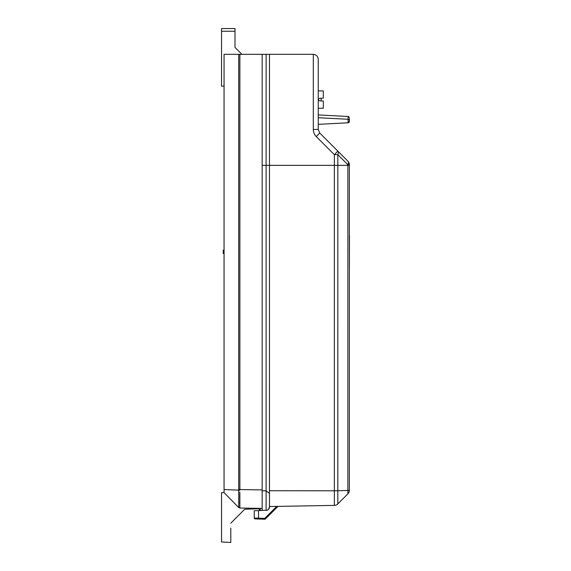 <?xml version="1.0" encoding="UTF-8"?>
<svg xmlns="http://www.w3.org/2000/svg" width="571" height="571" viewBox="0 0 571 571"><rect width="100%" height="100%" fill="white"/><g stroke="black" fill="none" stroke-linecap="round" stroke-linejoin="round"><path stroke-width="0.86" d="M349.381 269.034L349.466 235.566L349.359 269.034M241.89 54.316L234.995 47.422L234.995 28.55L221.534 28.55L221.534 86.107L224.06 86.107M239.849 492.052L239.884 508.033L238.714 507.533L238.714 54.316L239.884 54.316L239.884 489.533L239.877 490.189L238.707 490.139A52950.265 37113.23 90 0 1 224.06 489.547L224.06 54.316L238.714 54.316M238.714 507.533L224.06 492.616L224.06 489.518M230.791 528.075L230.791 542.45L221.534 541.965L221.534 492.616L224.06 492.616L238.707 507.526L239.877 508.033L262.16 508.418M230.791 523.179L244.731 509.239L230.791 523.179M259.384 508.725L244.731 509.239M269.448 506.527A3.362 3.362 0 0 1 266.115 510.338A3.362 3.362 0 0 0 269.448 506.527L334.356 505.392L269.448 506.527A3.362 3.362 0 0 1 266.115 510.338C267.906 510.517 269.02 509.246 269.448 506.527A3.362 3.362 0 0 1 266.115 510.338C267.906 510.517 269.02 509.246 269.448 506.527L334.356 505.392L334.356 490.703L334.356 505.392L277.97 506.377L265.365 518.982A0.842 0.842 0 0 1 264.737 519.225L255.066 518.889A0.842 0.842 0 0 1 254.252 518.047L254.252 510.738L262.16 510.46L262.16 54.316L266.115 54.316L239.884 54.316M239.856 507.947L239.827 507.441M239.813 506.898L239.806 506.22M239.799 506.12L239.791 505.485M239.777 504.314L239.77 503.308M239.77 502.944L239.77 502.259M239.77 501.866L239.777 501.338M239.777 501.053L239.777 500.639M239.791 498.854L239.799 498.362M239.799 498.105L239.799 497.669M239.806 497.277L239.82 495.078M239.841 492.944L239.841 492.509M254.252 518.047A0.842 0.842 0 0 0 255.066 518.889A0.842 0.842 0 0 1 254.252 518.047L254.252 510.738L254.252 518.047L258.542 518.168L258.513 519.01L255.066 518.889A0.842 0.842 0 0 1 254.252 518.047L254.252 510.738L259.384 510.56L259.384 508.376L260.226 508.39L260.226 510.531M224.06 250.141L223.218 250.141L223.218 253.503L224.06 253.503M321.116 100.903L321.116 98.233M318.261 108.233L323.307 108.233L323.307 101.017L319.689 100.831C318.061 99.989 318.061 99.147 319.689 98.305L323.307 98.119L323.307 90.903L318.261 90.903M319.689 98.305L323.307 98.119M323.307 101.017L319.689 100.831M262.16 510.338L266.115 510.338L266.115 490.81L269.462 493.38L269.426 495.963L269.462 492.066M313.301 129.439L313.301 54.316C316.313 54.666 317.968 56.343 318.261 59.363L318.261 129.439L313.301 129.439C313.343 132.208 314.328 134.585 316.255 136.576L319.739 133.007L347.903 161.172A5.046 2.912 135 0 1 347.903 164.734L337.832 154.67L337.832 165.34L349.381 165.34L349.381 164.734A5.046 5.046 0 0 0 347.903 161.172A5.046 5.046 0 0 1 349.381 164.734L347.903 164.734L347.903 165.34M337.832 500.403L337.832 490.796L347.903 490.418L347.903 493.844L337.832 503.915L337.832 502.087M269.448 490.732L337.825 490.796L337.832 503.915A5.046 5.046 0 0 1 334.356 505.392A5.046 5.046 0 0 0 337.832 503.915M347.903 491.131L347.903 492.045M347.903 492.338L347.903 493.294M347.903 493.415L347.903 493.844A5.046 5.046 0 0 0 349.359 490.689L347.903 490.418M334.356 490.703L334.356 165.34L262.16 165.34M313.301 54.316L269.476 54.316L269.462 493.38M262.16 490.81L266.115 490.81L266.115 54.316L269.476 54.316M318.261 129.439L319.739 133.007L337.832 151.101L334.356 154.67L334.356 165.34L337.832 165.34L337.825 490.796M349.359 165.34L349.359 490.689M337.832 151.101A5.046 2.912 135 0 1 337.832 154.67L334.356 154.67L316.255 136.576M258.542 510.588L258.542 518.168L264.766 518.382L264.737 519.225A0.842 0.842 0 0 0 265.365 518.982L264.766 518.382L276.757 506.398M349.381 120.574L349.381 118.704M318.261 117.733L348.103 119.26A1.349 1.313 180 0 1 349.381 120.567L349.381 121.437A1.349 1.313 0 0 1 348.103 122.744L348.103 116.484C348.296 116.12 348.717 116.57 349.381 117.826M234.995 31.241L221.534 31.241M262.16 489.918L238.714 489.533M347.889 490.418L347.889 165.34M348.103 122.786L349.381 121.437L348.103 122.786L318.261 124.35L348.103 122.779M269.476 493.958L269.476 506.977M348.103 116.484L318.261 114.921"/></g></svg>
